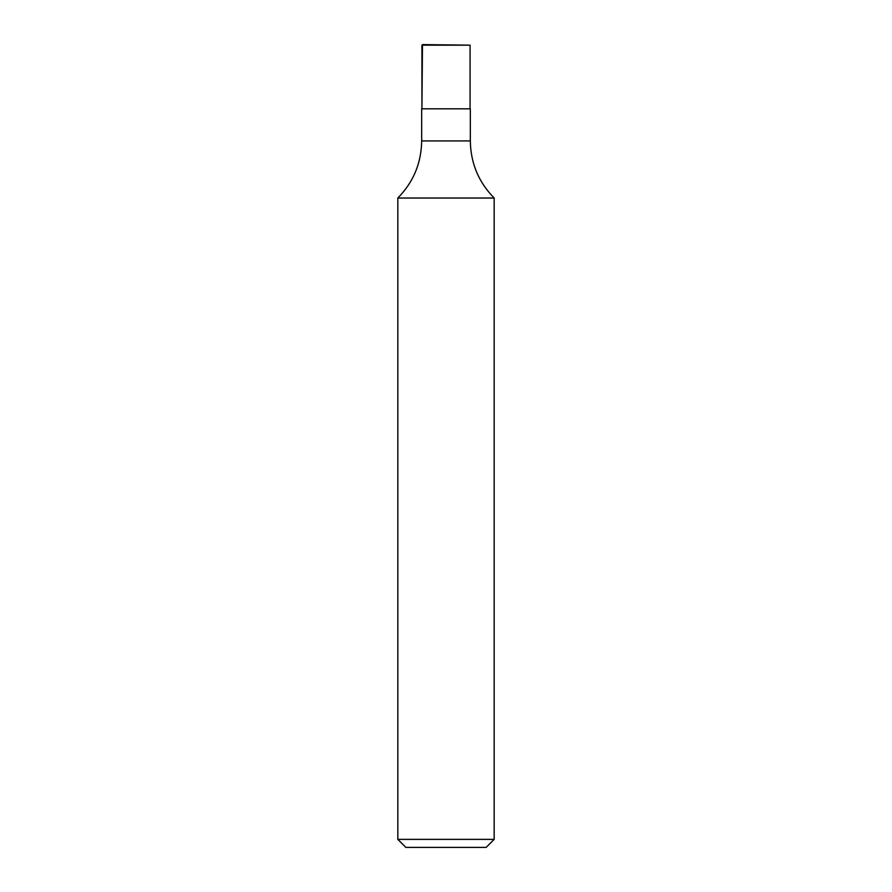 <?xml version="1.0" encoding="UTF-8"?>
<svg xmlns="http://www.w3.org/2000/svg" width="892" height="892" viewBox="0 0 892 892"><rect width="100%" height="100%" fill="white"/><g stroke="black" fill="none" stroke-linecap="round" stroke-linejoin="round"><path stroke-width="1.34" d="M494.168 839.372L397.832 839.372L405.86 847.4L486.14 847.4L494.168 839.372L494.168 198.035C478.603 182.18 470.664 163.147 470.329 140.936L470.329 108.824L421.671 108.824L421.671 140.936C421.336 163.147 413.397 182.18 397.832 198.035L494.168 198.035M397.832 839.372L397.832 198.035M421.927 108.824L422.473 44.6L470.084 45.157L421.916 45.157L421.927 108.824L446 108.824M421.671 140.936L470.329 140.936M470.073 108.824L470.084 45.157"/></g></svg>
